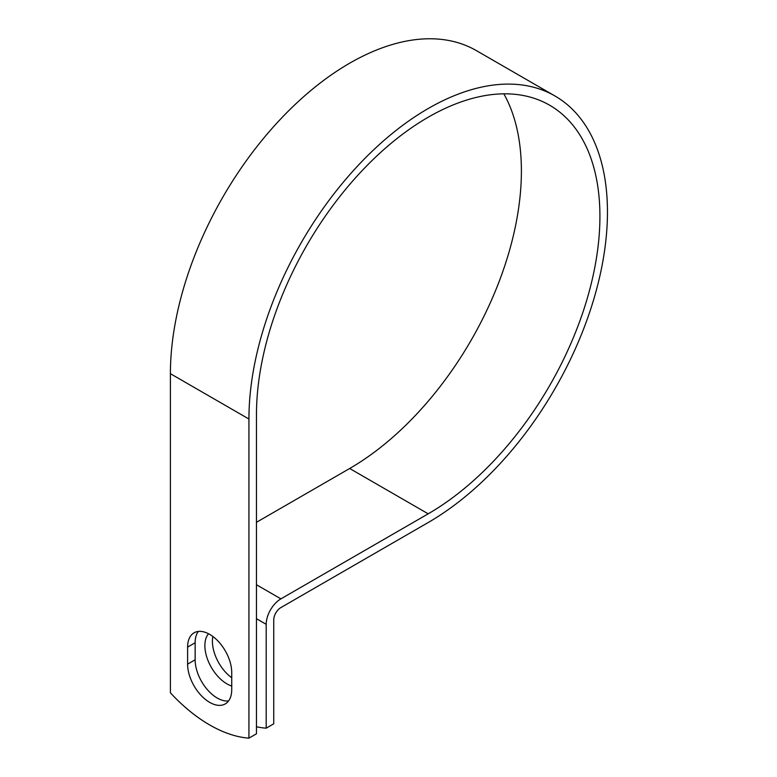 <?xml version="1.0" encoding="UTF-8"?>
<svg xmlns="http://www.w3.org/2000/svg" width="777" height="777" viewBox="0 0 777 777"><rect width="100%" height="100%" fill="white"/><g stroke="black" fill="none" stroke-linecap="round" stroke-linejoin="round"><path stroke-width="1.17" d="M209.664 702.369A31.206 18.017 -120 0 0 225.272 703.913A31.206 18.017 -120 0 0 231.731 689.626L231.731 672.581A31.206 18.017 -120 0 0 218.114 641.18A31.206 18.017 -120 0 0 194.065 632.818A31.206 18.017 -120 0 0 187.607 647.105L187.607 664.15A31.206 18.017 -120 0 0 209.664 702.369M198.3 631.448A31.206 18.017 -120 0 0 195.144 642.754L195.144 659.799A31.206 18.017 -120 0 0 217.201 698.018A31.206 18.017 -120 0 0 228.574 700.941M231.731 677.738A31.206 18.017 60 0 1 212.859 636.48M231.731 686.033A31.206 18.017 60 0 1 226.942 683.877A31.206 18.017 60 0 1 207.517 659.255A31.206 18.017 60 0 1 208.518 633.741M256.468 726.767A138.811 80.138 -120 0 0 266.2 728.175L266.2 624.319A20.785 12.005 -60 0 1 280.905 598.863L428.195 513.82A242.861 140.219 120 0 0 586.849 299.815A242.861 140.219 120 0 0 549.621 105.206A242.861 140.219 120 0 0 362.47 170.27A242.861 140.219 120 0 0 256.468 414.675L256.468 733.799L248.931 738.15A138.811 80.138 60 0 1 170.406 692.812L170.406 373.688A253.516 146.367 120 0 1 281.07 118.56A253.516 146.367 120 0 1 476.427 50.641L554.953 95.979A253.516 146.367 120 0 0 359.586 163.898A253.516 146.367 120 0 0 248.931 419.026L248.931 738.15M266.2 728.175L273.737 723.824L273.737 619.968A10.13 5.847 -60 0 1 280.905 607.565L428.195 522.523A253.516 146.367 120 0 0 593.813 299.126A253.516 146.367 120 0 0 554.953 95.979M256.468 522.299L349.669 468.492A242.861 140.219 120 0 0 503.836 93.832M266.2 624.319L256.468 618.696M248.931 419.026L170.406 373.688M428.195 513.82L349.669 468.492M280.905 598.863L256.468 584.751M195.144 642.754L187.607 647.105M195.144 659.799L187.607 664.15"/></g></svg>
